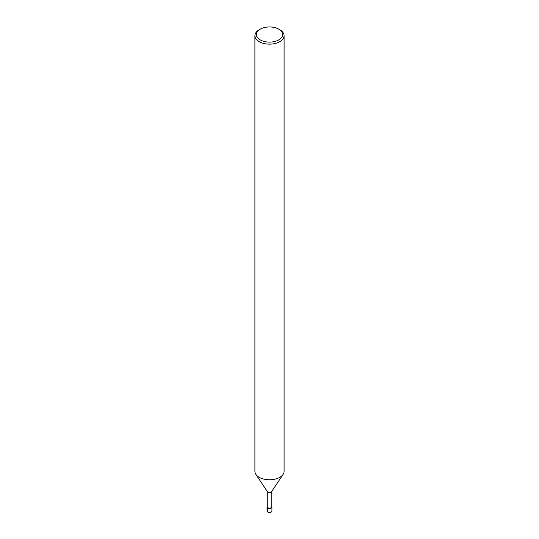 <?xml version="1.0" encoding="UTF-8"?>
<svg xmlns="http://www.w3.org/2000/svg" width="539" height="539" viewBox="0 0 539 539"><rect width="100%" height="100%" fill="white"/><g stroke="black" fill="none" stroke-linecap="round" stroke-linejoin="round"><path stroke-width="0.81" d="M271.737 491.204L271.737 506.849A2.237 1.294 180 0 1 269.5 508.142A2.237 1.294 180 0 1 267.263 506.849L267.263 491.204M271.932 507.084A2.432 1.401 180 0 0 271.737 506.539A2.432 1.401 180 0 1 269.5 508.493A2.432 1.401 180 0 1 267.263 506.539A2.432 1.401 180 0 0 267.068 507.084L267.068 511.06A2.432 1.401 180 0 0 269.5 512.461A2.432 1.401 180 0 0 271.932 511.06L271.932 507.084A2.432 1.401 180 0 1 269.5 508.493A2.432 1.401 180 0 1 267.068 507.084M278.784 29.173L279.815 29.766A14.593 8.422 180 0 1 284.093 35.722L284.093 471.349A14.593 8.422 180 0 1 283.116 474.374L271.589 491.669A2.237 1.294 180 0 1 269.5 492.491A2.237 1.294 180 0 1 267.411 491.669L255.884 474.374A14.593 8.422 180 0 1 254.907 471.349L254.907 35.722A14.593 8.422 180 0 1 259.185 29.766L260.216 29.173A13.131 7.58 180 0 1 278.784 29.173L278.784 29.173A13.131 7.58 180 0 1 278.784 39.893A13.131 7.58 180 0 1 260.216 39.893A13.131 7.58 180 0 1 260.216 29.173M283.116 474.374A14.593 8.422 180 0 1 269.507 479.771A14.593 8.422 180 0 1 255.884 474.374M284.093 35.722A14.593 8.422 180 0 1 269.5 44.144A14.593 8.422 180 0 1 254.907 35.722M267.782 508.082L267.782 512.05"/></g></svg>
